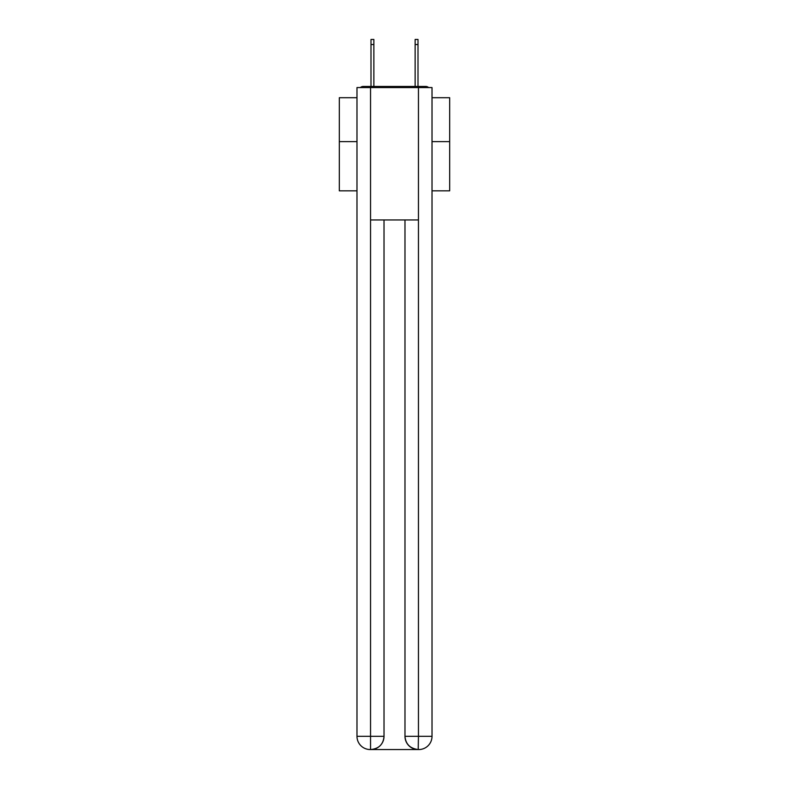 <?xml version="1.0" encoding="UTF-8"?>
<svg xmlns="http://www.w3.org/2000/svg" width="789" height="789" viewBox="0 0 789 789"><rect width="100%" height="100%" fill="white"/><g stroke="black" fill="none" stroke-linecap="round" stroke-linejoin="round"><path stroke-width="1.18" d="M432.017 190.83L449.671 190.83L449.671 97.708L432.017 97.708M356.983 141.616L339.329 141.616L339.329 97.708L356.983 97.708M339.329 141.616L339.329 190.83L356.983 190.83M428.644 87.559A4.409 4.409 0 0 0 425.725 86.455L363.275 86.455A4.409 4.409 0 0 0 360.356 87.559M449.671 141.616L432.017 141.616M363.275 86.455L370.998 86.455L370.998 39.45L373.868 39.45L373.868 86.455L377.29 86.455M411.71 86.455L415.132 86.455L415.132 39.45L418.002 39.45L418.002 86.455L425.725 86.455M370.554 87.559L370.554 219.953L418.446 219.953L418.446 87.559L356.983 87.559L356.983 736.315A13.235 13.235 0 0 0 370.228 749.55L418.219 749.55A13.235 13.235 0 0 1 404.984 736.315L404.984 219.953L404.984 736.315C405.654 744.116 410.073 748.524 418.219 749.55L418.446 736.315L432.017 736.315A13.235 13.235 0 0 1 418.772 749.55L418.535 749.55M418.446 87.559L432.017 87.559L432.017 736.315M384.016 219.953L384.016 736.315A13.235 13.235 0 0 1 370.781 749.55C378.967 748.692 383.375 744.283 384.016 736.315L384.016 219.953M356.983 736.315A13.235 13.235 0 0 0 370.228 749.55A13.235 13.235 0 0 1 356.983 736.315L370.554 736.315L370.554 749.55M384.016 736.315L370.554 736.315L370.554 219.953M404.984 736.315L418.446 736.315L418.446 219.953M370.998 44.529L373.868 44.529M418.002 44.529L415.132 44.529"/></g></svg>
